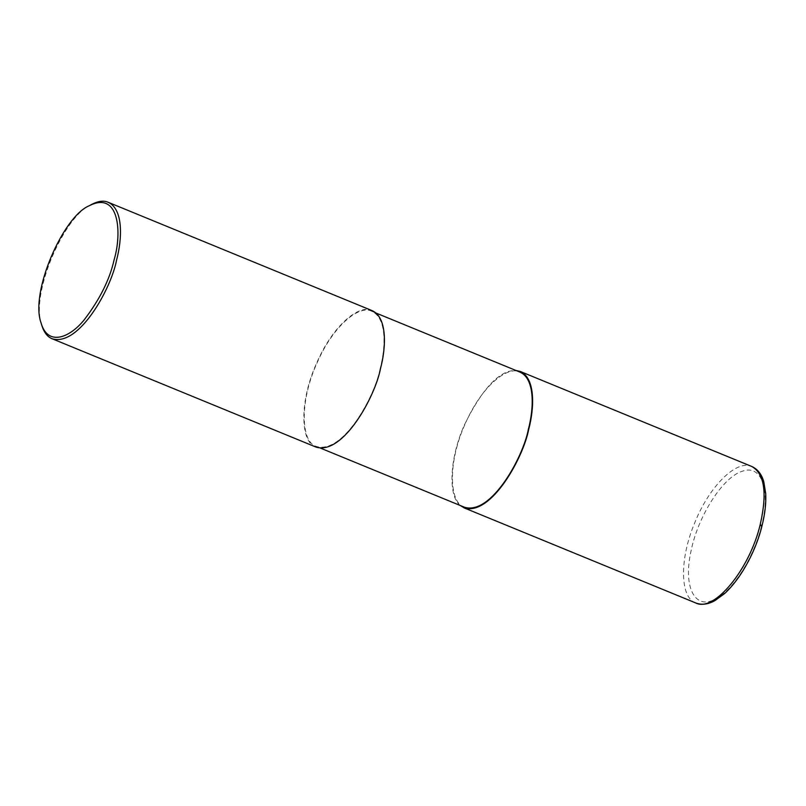 <?xml version="1.0" encoding="UTF-8"?>
<svg xmlns="http://www.w3.org/2000/svg" width="806" height="806" viewBox="0 0 806 806"><rect width="100%" height="100%" fill="white"/><g stroke="black" fill="none" stroke-linecap="round" stroke-linejoin="round"><path stroke-width="0.6" stroke-dasharray="4.03 3.02" d="M460.417 505.574C448.136 496.718 449.083 459.077 464.488 424.691C482.522 388.19 499.649 370.115 515.89 370.448M464.518 507.256C448.952 503.025 447.693 462.231 465.062 424.147C481.696 385.56 508.002 365.39 519.991 372.13M380.16 368.604C374.981 396.28 343.104 454.594 316.335 446.423C300.769 442.192 299.51 401.408 316.879 363.315C333.513 324.727 359.819 304.557 371.808 311.307C386.93 318.017 385.822 347.315 380.16 368.604L380.523 368.503M316.053 447.108C300.336 442.826 299.056 401.63 316.607 363.163C333.402 324.183 359.97 303.812 372.08 310.622M41.721 325.1C29.973 293.888 64.48 215.333 91.149 204.684M695.739 602.969C679.871 597.478 679.377 559.142 694.691 522.893C709.25 486.26 736.603 459.219 751.766 466.483M761.509 526.167C753.912 557.44 733.138 590.385 715.577 598.979C695.024 610.595 682.934 587.201 690.964 551.375C697.885 516.021 723.173 476.638 742.427 471.218C761.741 463.954 770.969 490.713 761.509 526.167L762.002 525.804M320.435 448.106L316.335 446.423M375.898 312.99L371.808 311.307"/><path stroke-width="1.21" d="M515.89 370.448L520.263 371.455C535.547 378.236 534.428 407.826 528.706 429.336C523.477 457.284 491.277 516.193 464.236 507.931L460.417 505.574M375.898 312.99L519.991 372.13C535.113 378.85 534.005 408.148 528.343 429.437C523.165 457.113 491.287 515.427 464.518 507.256L320.435 448.106M89.335 205.701L91.149 204.684C97.919 201.087 103.581 200.281 108.135 202.266L372.08 310.622C387.364 317.403 386.245 346.993 380.523 368.503C375.294 396.451 343.094 455.36 316.053 447.108L52.108 338.752C47.393 336.868 43.927 332.314 41.721 325.1L41.136 323.105C29.681 292.669 63.321 216.079 89.335 205.701C119.439 190.407 122.089 233.186 114.12 259.774C109.737 279.561 99.652 299.721 83.864 320.264C68.651 338.752 47.534 345.734 41.136 323.105M108.135 202.266C123.419 209.046 122.29 238.647 116.568 260.147C111.349 288.105 79.139 347.013 52.108 338.752M760.249 524.384C749.782 569.147 714.166 612.56 695.78 602.979L695.739 602.969C701.744 605.215 708.162 604.409 714.972 600.571L724.624 593.538C743.142 576.512 756.945 547.214 762.002 525.804L762.002 525.804C764.995 513.936 766.224 503.166 765.7 493.484L763.766 481.706C761.62 474.18 757.62 469.112 751.766 466.483L751.807 466.503C764.541 473.716 767.362 493.01 760.249 524.384L761.509 526.167M695.78 602.979L464.236 507.931M751.807 466.503L520.263 371.455"/></g></svg>
